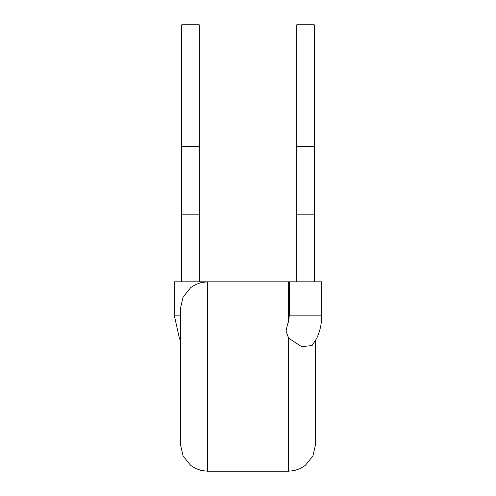 <?xml version="1.0" encoding="UTF-8"?>
<svg xmlns="http://www.w3.org/2000/svg" width="496" height="496" viewBox="0 0 496 496"><rect width="100%" height="100%" fill="white"/><g stroke="black" fill="none" stroke-linecap="round" stroke-linejoin="round"><path stroke-width="0.74" d="M314.309 281.821L314.309 24.806L296.726 24.806L296.726 146.549L314.309 146.549M296.726 281.821L296.726 214.185L314.309 214.185M296.726 214.185L296.726 146.549M321.749 315.165L321.749 281.821L289.286 281.821L289.286 315.165L321.749 315.165C321.737 323.721 320.001 331.539 316.535 338.625L312.077 345.532L301.587 346.667L288.579 338.117L286.031 330.987L287.593 323.919C288.288 323.324 288.852 320.404 289.286 315.165M199.274 281.821L199.274 24.806L181.691 24.806L199.274 24.806M181.691 281.821L181.691 214.185L199.274 214.185M181.691 214.185L181.691 24.806M206.714 281.827L174.251 281.821L174.251 315.165L180.364 315.165M180.364 444.143L180.364 308.872L183.074 297.067L190.669 287.63L195.517 284.58L201.308 282.522L207.421 281.821L207.421 471.2L201.308 470.499L195.517 468.441L190.669 465.391L183.074 455.954L180.364 444.143M315.636 340.312L315.636 444.143L312.926 455.954L305.331 465.391L300.099 468.627L294.277 470.592L288.579 471.2L288.579 338.117M315.636 382.732L315.636 366.891M315.772 382.732L315.636 386.527M181.691 146.549L199.274 146.549M288.579 321.104L288.579 281.821L289.286 281.827M288.579 471.2L207.421 471.2M288.579 281.821L207.421 281.821M180.364 340.312L179.465 338.625L174.251 315.165"/></g></svg>
